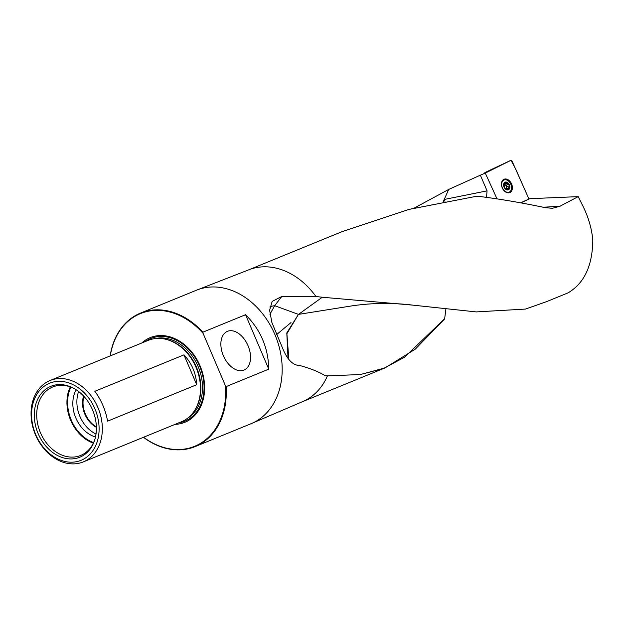 <?xml version="1.0" encoding="UTF-8"?>
<svg xmlns="http://www.w3.org/2000/svg" width="624" height="624" viewBox="0 0 624 624"><rect width="100%" height="100%" fill="white"/><g stroke="black" fill="none" stroke-linecap="round" stroke-linejoin="round"><path stroke-width="0.94" d="M543.208 207.246L559.946 206.255L578.175 196.638L583.565 207.41C588.666 218.072 591.739 228.93 592.8 239.967C592.535 265.582 584.314 283.195 568.144 292.82L546.655 301.61L525.509 309.067L476.284 311.914L412.714 305.12L322.312 297.242L298.459 314.395L274.669 305.698L281.783 296.494L272.165 301.415L269.615 310.229L271.877 322.483L283.374 350.048C287.882 360.321 293.366 365.485 299.816 365.539C309.488 368.152 317.499 371.272 323.856 374.915L324.808 375.64L327.452 375.882A71.198 55.169 67.8 0 1 302.671 401.599M559.946 206.255L552.404 208.283L545.392 207.698C520.276 202.441 497.492 198.604 477.032 196.17L409.094 209.383L342.038 231.652L248.648 269.857M248.758 269.81A71.198 55.169 67.8 0 1 315.962 296.509L322.312 297.242M302.562 401.645L385.063 367.895L415.303 349.136L444.623 318.965L445.887 309.13M480.371 175.18L448.687 189.446L444.218 199.469L487.063 190.858L480.371 175.18L485.3 173.129L497.032 198.877M385.063 367.895L360.407 374.533L327.452 375.882M414.25 208.065L448.687 189.446M487.063 190.858L486.494 197.371M443.383 201.607L444.187 199.399M315.962 296.509L281.783 296.494M520.595 202.823L529.76 198.682L520.868 202.878M578.175 196.638L529.76 198.682M110.159 355.937A72.119 55.887 67.8 0 1 139.519 313.513A72.119 55.887 67.8 0 1 140.509 313.092A72.119 55.887 67.8 0 1 202.894 332.171L245.552 314.722L268.765 369.143C268.312 347.849 260.575 329.706 245.552 314.722M143.442 437.299A72.119 55.887 67.8 0 0 195.117 446.597A72.119 55.887 67.8 0 0 226.106 386.591L268.765 369.143M50.326 386.537A38.29 29.679 67.8 0 1 74.1 388.518A38.29 29.679 67.8 0 1 94.887 439.335A38.29 29.679 67.8 0 1 45.583 445.778A38.29 29.679 67.8 0 1 50.326 386.537M81.682 460.06A41.644 32.276 -112.2 0 0 82.781 391.388A41.644 32.276 -112.2 0 0 31.574 413.829A41.644 32.276 -112.2 0 0 81.682 460.06M175.102 424.351A45.739 35.451 -112.2 0 0 185.484 422.027A45.739 35.451 -112.2 0 0 197.395 360.36A45.739 35.451 -112.2 0 0 141.82 342.989M110.308 355.875A71.659 55.528 -112.2 0 1 203.073 333.333L225.389 385.648A71.659 55.528 -112.2 0 1 143.59 437.245M226.106 386.591L225.389 385.648M203.073 333.333L202.894 332.171M83.335 461.885L181.483 421.738A43.953 34.063 -112.2 0 0 182.083 421.489A43.953 34.063 -112.2 0 0 196.521 407.059A43.953 34.063 -112.2 0 0 169.213 340.306A43.953 34.063 -112.2 0 0 148.2 340.376L50.053 380.523A43.953 34.063 -112.2 0 0 35.17 434.101A43.953 34.063 -112.2 0 0 83.335 461.885A43.953 34.063 -112.2 0 0 83.936 461.635A43.953 34.063 -112.2 0 0 98.062 407.917A43.953 34.063 -112.2 0 0 50.053 380.523M183.963 354.861L94.856 391.303C101.384 400.241 105.628 410.194 107.593 421.161L196.693 384.712C196.014 373.214 191.771 363.269 183.963 354.861L196.693 384.712M248.017 345.673A21.06 13.307 66.3 0 0 227.042 331.516A21.06 13.307 66.3 0 0 223.509 356.054A21.06 13.307 66.3 0 0 243.945 370.087A21.06 13.307 66.3 0 0 248.017 345.673M74.63 388.822A36.98 28.657 -112.2 0 0 52.697 386.981A36.98 28.657 -112.2 0 0 52.19 387.192A36.98 28.657 -112.2 0 0 40.443 432.713A36.98 28.657 -112.2 0 0 80.699 455.434A36.98 28.657 -112.2 0 0 95.051 438.75M76.159 389.758A30.061 23.291 -112.2 0 0 75.871 418.08A30.061 23.291 -112.2 0 0 95.488 437.011M78.647 391.521A30.061 23.291 -112.2 0 0 79.919 416.419A30.061 23.291 -112.2 0 0 96.018 434.008M83.585 396.029A23.08 17.885 -112.2 0 0 84.872 414.25A23.08 17.885 -112.2 0 0 96.392 427.323M83.912 396.373A23.08 17.885 -112.2 0 0 85.363 414.047A23.08 17.885 -112.2 0 0 96.377 426.855M288.857 359.323L286.884 333.731L298.459 314.395L352.131 305.838C372.567 302.882 392.769 302.648 412.729 305.128M288.023 358.192L286.79 332.943L298.459 314.395M269.927 314.285L274.669 305.698A34.616 19.96 -142.3 0 0 269.857 306.992M509.324 188.471L508.505 188.83L509.324 188.471L509.153 184.844A3.869 2.699 -113.8 0 1 509.324 188.471A3.869 2.699 -113.8 0 1 506.883 189.618A3.869 2.699 -113.8 0 1 504.278 187.145A3.869 2.699 -113.8 0 1 504.106 183.518A3.869 2.699 -113.8 0 1 506.548 182.372A3.869 2.699 -113.8 0 1 509.153 184.844L507.07 183.167L504.855 184.142L504.637 183.659M509.317 192.028A6.575 4.586 66.2 0 0 510.767 184.142A6.575 4.586 66.2 0 0 503.942 180.032A6.575 4.586 66.2 0 0 502.398 187.894A6.575 4.586 66.2 0 0 509.246 192.067A6.575 4.586 66.2 0 0 509.317 192.028M503.942 180.032L502.85 180.508A6.575 4.586 66.2 0 0 502.234 180.866M507.476 192.761A6.575 4.586 66.2 0 0 508.154 192.551A6.575 4.586 66.2 0 0 508.232 192.512M508.505 188.83L506.883 189.618L504.808 187.894M506.384 189.392L507.632 188.846L506.774 189.587M506.173 189.228A2.98 2.075 66.2 0 0 506.571 187.637L506.774 186.88L509.122 185.858M504.769 187.886L504.005 184.564L504.106 183.518L505.12 183.44L503.966 183.955M504.106 183.518L504.605 183.292L504.106 183.518M504.083 183.565L506.548 182.372L507.07 183.167M505.736 182.762L506.548 182.372M508.373 184.205L506.033 185.25L505.339 184.922A2.98 2.075 -113.8 0 1 506.571 187.637L506.883 188.542L509.106 187.559M503.935 184.205A2.98 2.075 -113.8 0 1 505.339 184.922L504.855 184.142M506.906 186.818L506.181 185.188M507.086 183.113L504.855 184.096M507.062 189.095L506.883 188.542M528.949 199.033L515.759 169.221L511.001 160.282L484.825 173.324L485.059 172.513L510.838 160.329L512.023 161.023L528.949 199.033M509.925 192.512A7.254 5.062 66.2 0 0 511.493 183.745A7.254 5.062 66.2 0 0 503.911 179.299A7.254 5.062 66.2 0 0 503.685 179.416A7.254 5.062 66.2 0 0 502.289 187.941A7.254 5.062 66.2 0 0 509.527 192.668A7.254 5.062 66.2 0 0 509.925 192.512M140.509 313.092L196.404 290.23A72.119 55.887 67.8 0 1 275.434 335.821A72.119 55.887 67.8 0 1 251.012 423.727L302.102 401.833M528.996 199.017L520.829 202.87M178.675 422.893A44.694 34.632 -112.2 0 0 185.359 420.943A44.694 34.632 -112.2 0 0 198.026 362.638A44.694 34.632 -112.2 0 0 145.392 341.523M187.567 418.252A43.376 33.618 -112.2 0 0 198.448 367.31A43.376 33.618 -112.2 0 0 154.986 338.598M195.031 409.812A43.376 33.618 -112.2 0 0 196.794 367.988A43.376 33.618 -112.2 0 0 166.226 339.386M196.654 406.793A43.462 33.68 -112.2 0 0 196.778 406.52A43.462 33.68 -112.2 0 0 169.783 340.509A43.462 33.68 -112.2 0 0 169.494 340.415M93.319 443.141A36.98 28.657 67.8 0 1 70.684 420.342A36.98 28.657 67.8 0 1 70.309 386.896M70.886 387.114A36.52 28.298 -112.2 0 0 93.584 442.588M360.407 374.533L383.503 368.495L404.485 357.271L444.639 318.739M444.974 201.302A34.382 20.849 78.4 0 1 444.452 199.618M508.435 189.774A4.157 2.894 66.2 0 0 508.123 183.035A4.157 2.894 66.2 0 0 503.584 185.172A4.157 2.894 66.2 0 0 508.435 189.774M508.24 184.283L506.033 185.25M508.981 185.905L506.774 186.88M509.059 187.535L506.852 188.51M503.108 179.821A7.121 4.961 -113.8 0 1 505.167 179.751M510.276 191.35A7.121 4.961 -113.8 0 1 508.833 192.824M502.663 180.266A6.88 4.797 -113.8 0 1 503.872 180.055M509.176 192.098A6.88 4.797 -113.8 0 1 508.209 192.847M196.404 290.23L248.188 270.044M195.117 446.597L251.012 423.727M169.783 340.509L169.213 340.306M196.778 406.52L196.521 407.059M276.424 334.753L290.995 322.585M508.154 192.551L509.246 192.067M483.6 173.831L485.059 172.513"/></g></svg>
